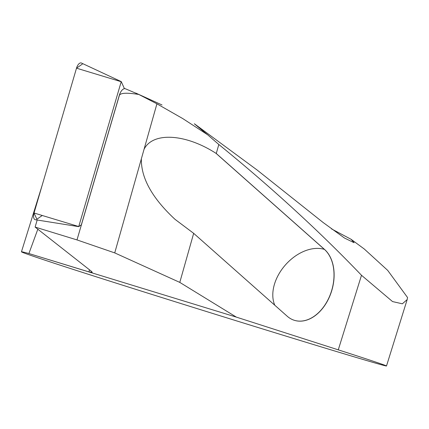 <?xml version="1.0" encoding="UTF-8"?>
<svg xmlns="http://www.w3.org/2000/svg" width="429" height="429" viewBox="0 0 429 429"><rect width="100%" height="100%" fill="white"/><g stroke="black" fill="none" stroke-linecap="round" stroke-linejoin="round"><path stroke-width="0.64" d="M125.52 88.824L138.824 94.471C126.887 92.562 120.399 92.878 119.364 95.415L76.989 239.913L114.731 252.901L141.372 158.773C140.937 177.922 152.161 198.118 175.053 219.364L193.672 233.344L179.789 282.395L236.352 317.117L28.845 253.523A298.026 2.488 -162.7 0 0 21.45 251.802A298.026 2.488 -162.7 0 0 55.808 263.755A184.304 1.539 17.3 0 0 253.544 326.131A184.304 1.539 17.3 0 0 386.497 365.98A184.304 1.539 17.3 0 0 338.272 349.849L236.352 317.117M156.923 103.818L182.797 118.602L207.62 134.776L218.817 144.493L216.27 153.491L216.018 153.335C185.408 133.585 152.681 131.767 144.042 149.33L156.923 103.818L138.824 94.471M194.332 123.777L207.62 134.776M121.257 81.628L124.437 88.669A7.845 3.754 -73 0 0 119.294 95.394L81.344 224.812L78.711 226.641L35.307 219.718A6.226 2.982 -73 0 1 34.041 212.999L76.507 68.179A6.226 2.982 -73 0 1 81.408 63.02L121.241 81.612L78.711 226.641M37.184 220.018L35.114 227.08L76.989 239.913M144.042 149.33L141.372 158.773M35.114 227.08L91.586 271.45L92.203 272.249L88.953 271.9L89.447 269.766M114.731 252.901L179.789 282.395M256.381 169.434L323.069 222.463L344.487 238.036L354.075 242.717L351.12 239.312L331.478 228.877M28.845 253.523L88.953 271.9M28.92 253.501L37.822 229.209M216.27 153.491L324.522 249.421A39.216 27.043 106.8 0 1 329.703 296.31A39.216 27.043 106.8 0 1 294.503 320.356A39.216 27.043 106.8 0 1 287.21 316.232L193.672 233.344M218.817 144.493C271.943 187.789 319.503 231.387 361.497 275.279L338.272 349.849M351.12 239.312L364.285 249.018L387.687 270.372L407.55 297.522L407.164 299.598L402.338 303.807L392.54 301.571L361.497 275.279M216.018 153.335L324.415 249.388A39.216 27.043 -73.2 0 1 329.611 296.241A39.216 27.043 -73.2 0 1 294.45 320.34M42.256 215.487L36.862 219.251L34.041 212.999L76.507 68.179L82.363 64.093M274.791 305.228A39.216 27.07 131.5 0 1 285.258 265.117A39.216 27.07 131.5 0 1 323.798 249.211A39.216 27.07 131.5 0 1 324.415 249.388L324.522 249.421M121.155 81.703L76.507 68.179M34.041 212.999L78.689 226.523M135.864 93.098L162.017 104.966M42.128 185.414L21.45 251.802M407.169 299.603L386.497 365.98M194.353 123.75L256.36 169.46M125.515 88.808L124.34 88.449"/></g></svg>

